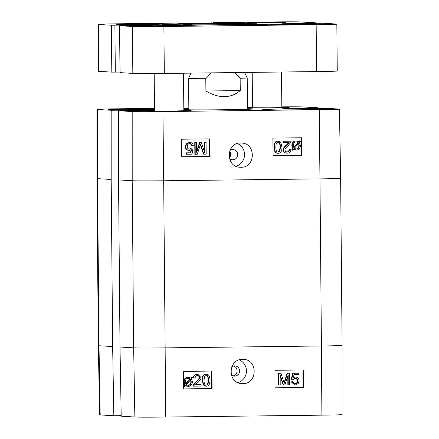<?xml version="1.0" encoding="UTF-8"?>
<svg xmlns="http://www.w3.org/2000/svg" width="439" height="439" viewBox="0 0 439 439"><rect width="100%" height="100%" fill="white"/><g stroke="black" fill="none" stroke-linecap="round" stroke-linejoin="round"><path stroke-width="0.66" d="M281.514 72.012L281.827 107.517L270.342 107.835L252.507 107.774L252.2 72.364M183.502 73.198L183.826 110.732L172.34 111.051L154.506 110.99L154.182 73.522M247.475 107.906A20.523 0.313 -0.5 0 0 271.609 107.912A20.523 0.313 -0.5 0 0 287.688 107.467A20.523 0.313 -0.5 0 0 281.822 107.297M252.507 107.555A20.523 0.313 -0.5 0 0 247.475 107.731M154.506 110.771A20.523 0.313 -0.5 0 0 148.645 111.04A20.523 0.313 -0.5 0 0 173.614 111.127A20.523 0.313 -0.5 0 0 189.692 110.683A20.523 0.313 -0.5 0 0 183.826 110.513M336.839 24.107L337.251 71.008A26.389 0.406 179.5 0 1 316.579 71.584L164.307 73.434A26.389 0.406 179.5 0 1 132.83 73.401L119.995 72.622L119.589 25.714L153.057 25.297L145.622 24.842L111.402 25.226L98.638 24.452A26.389 0.406 179.5 0 1 98.012 24.37A26.389 0.406 179.5 0 1 118.684 23.799L176.215 23.097L182.212 23.525L218.913 23.124L213.425 22.647L270.956 21.95A26.389 0.406 179.5 0 1 302.433 21.983L315.262 22.762L281.865 23.19L292.725 23.64L323.45 23.251L336.214 24.024A26.389 0.406 179.5 0 1 336.839 24.107A26.389 0.406 179.5 0 1 316.168 24.683L163.895 26.527A26.389 0.406 179.5 0 1 132.419 26.494L119.589 25.714M119.99 72.078L111.808 72.128L99.044 71.359A26.389 0.406 179.5 0 1 98.418 71.277L98.012 24.37M241.461 23.201L231.715 23.476L244.155 23.552L256.59 23.256L241.461 23.201M188.007 24.952L178.261 25.226L190.702 25.308L203.136 25.012L188.007 24.952M256.469 24.107L245.906 24.403L249.934 24.513L272.877 24.167L256.469 24.107M135.338 23.849A23.75 0.362 -0.5 0 0 116.741 24.37A23.75 0.362 -0.5 0 0 140.485 24.524A23.75 0.362 -0.5 0 0 164.23 23.958A23.75 0.362 -0.5 0 0 135.338 23.849M289.224 24.008A23.75 0.362 -0.5 0 0 270.622 24.529A23.75 0.362 -0.5 0 0 294.371 24.683A23.75 0.362 -0.5 0 0 318.11 24.118A23.75 0.362 -0.5 0 0 289.224 24.008M164.235 25.594A19.349 0.296 -0.5 0 0 149.079 26.022A19.349 0.296 -0.5 0 0 168.428 26.142A19.349 0.296 -0.5 0 0 187.777 25.681A19.349 0.296 -0.5 0 0 164.235 25.594M262.231 22.378A19.349 0.296 -0.5 0 0 247.075 22.806A19.349 0.296 -0.5 0 0 266.429 22.927A19.349 0.296 -0.5 0 0 285.773 22.466A19.349 0.296 -0.5 0 0 262.231 22.378M172.538 24.019L161.975 24.315L165.997 24.425L188.94 24.079L172.538 24.019M210.061 23.794A34.012 0.521 -0.5 0 0 183.42 24.546A34.012 0.521 -0.5 0 0 217.431 24.76A34.012 0.521 -0.5 0 0 251.432 23.947A34.012 0.521 -0.5 0 0 210.061 23.794M234.574 72.578L240.149 78.279L240.259 90.588C230.552 98.572 219.105 98.715 205.907 91.005L205.803 78.696L211.274 72.863M240.259 90.588L205.907 91.005M189.225 143.575C190.411 143.564 191.152 144.294 191.442 145.77L191.827 145.792C191.53 144.316 190.795 143.586 189.604 143.602C188.112 143.712 187.31 144.678 187.206 146.5C187.299 148.206 188.122 149.084 189.67 149.134L191.75 147.965L193.067 148.124L192.013 154.166L186.323 154.232L186.312 152.854L190.872 152.799L191.464 149.65L188.633 150.374M189.439 149.128L191.75 147.965M186.312 152.854L185.927 152.832L185.938 154.21L186.323 154.232M185.927 152.832L190.872 152.799M190.493 152.777L191.025 149.929M189.308 150.407C187.118 150.281 185.922 149.03 185.713 146.653L186.597 143.877L189.588 142.423C191.761 142.494 193.001 143.569 193.297 145.649L191.827 145.792M188.924 150.385C186.74 150.259 185.538 149.008 185.335 146.626L186.218 143.855L189.204 142.401M206.176 154.144L203.899 154.171L200.546 144.173L197.276 154.254L195.24 154.276L195.141 142.549L196.595 142.532L196.683 152.344L199.937 142.494L201.298 142.477L204.7 152.421L204.618 142.434L206.072 142.417L206.176 154.144M200.365 144.771L203.515 154.149L203.899 154.171M195.141 142.549L194.757 142.527L194.861 154.254L195.24 154.276M194.757 142.527L196.595 142.532M196.672 151.203L199.558 142.466L199.937 142.494M199.558 142.466L201.298 142.477M204.311 151.279L204.234 142.412L204.618 142.434M204.234 142.412L206.072 142.417M293.751 147.405L297.823 142.637L298.202 142.659L293.894 147.707L293.378 145.507C293.488 143.224 294.454 142.038 296.287 141.962L296.517 141.967M297.823 142.637L297.368 142.148L298.202 142.659M296.983 142.126L295.902 141.934M296.287 141.962L297.368 142.148M295.881 149.035L294.382 148.316L298.707 143.257L299.25 145.479C299.14 147.833 298.163 149.03 296.32 149.057L296.067 149.051M295.941 149.035C297.779 149.008 298.756 147.811 298.866 145.452L298.723 144.217L299.107 144.239M298.723 144.217L298.322 143.235M292.127 149.776L292.714 150.275L292.127 149.776L293.148 148.58L292.204 145.556C292.401 142.637 293.751 141.106 296.243 140.963L298.888 141.852L299.87 140.71L300.457 141.204L299.431 142.406L300.419 145.441C300.265 148.366 298.904 149.902 296.336 150.056L295.573 150.028M291.743 149.748L293.148 148.58M292.769 148.558L291.825 145.534C292.023 142.615 293.367 141.084 295.864 140.941M298.641 141.676L299.87 140.71M296.336 150.056L293.686 149.139L292.714 150.275M295.957 150.034L293.301 149.112M287.177 153.162C284.856 153.024 283.638 151.943 283.528 149.908C283.226 148.777 284.351 147.114 286.914 144.914L289.142 142.598L283.067 142.648L283.056 141.243L291.112 141.171L290.953 142.187L288.176 145.605C285.866 147.57 284.807 149.008 284.999 149.924C285.087 151.186 285.822 151.867 287.205 151.954C288.637 151.889 289.383 151.082 289.449 149.545L290.92 149.677C290.684 151.943 289.438 153.107 287.177 153.162L286.398 153.129M283.056 141.243L291.112 141.171M286.985 151.949L286.821 151.932C288.258 151.861 289.005 151.06 289.065 149.518L289.449 149.545M286.799 153.14C284.472 153.002 283.259 151.916 283.15 149.88C282.842 148.755 283.973 147.087 286.53 144.892L288.758 142.576M283.446 142.67L283.435 141.265M277.843 152.042L279.407 151.17L280.104 147.142C279.956 143.564 279.166 141.951 277.744 142.302M277.942 152.048L278.227 152.064C276.789 152.415 275.999 150.802 275.857 147.224C275.944 143.646 276.702 142.017 278.123 142.324C279.55 141.973 280.334 143.586 280.488 147.169L279.786 151.192L278.085 152.059M278.222 153.271C275.741 153.387 274.463 151.373 274.386 147.241C274.348 143.207 275.593 141.166 278.112 141.128L280.762 142.324L281.953 147.147C281.992 151.203 280.746 153.244 278.222 153.271L277.53 153.238M277.838 153.249C275.357 153.359 274.079 151.351 274.007 147.219C273.969 143.18 275.209 141.144 277.733 141.106L278.43 141.138L277.733 141.106M273.053 155.658L301.088 155.318L300.934 137.769M301.681 155.351L273.058 155.697L272.866 138.109L301.489 137.764L301.681 155.351L301.088 155.318M210.083 156.465L181.461 156.811L181.274 139.218L209.897 138.872L210.083 156.465L209.496 156.427L209.343 138.878M181.461 156.767L209.496 156.427M240.671 143.032L241.505 143.054C256.261 143.185 255.69 167.896 240.94 167.264L240.106 167.243C225.328 167.116 225.931 142.472 240.671 143.032M237.45 143.548A12.122 11.831 -86.5 0 1 244.528 155.373A12.122 11.831 -86.5 0 1 236.089 166.277M304.935 108.526L304.929 107.934L282.354 108.148L289.97 108.691L325.162 108.224L338.815 109.048A25.786 0.395 179.5 0 1 339.424 109.13A25.786 0.395 179.5 0 1 319.23 109.69L162.946 111.583A25.786 0.395 179.5 0 1 132.194 111.555L118.541 110.727L118.552 179.919L120.012 347.019L121.202 416.194L134.861 417.017A25.786 0.395 -0.5 0 0 165.613 417.05L321.891 415.157A25.786 0.395 -0.5 0 0 342.091 414.592L342.091 345.405A26.389 0.406 179.5 0 1 321.419 345.981L319.965 178.882L163.681 180.775L162.946 111.583M229.251 157.908C231.046 155.746 231.183 153.458 229.674 151.054M229.91 150.429A5.131 5.01 -86.5 0 1 237.718 154.967A5.131 5.01 -86.5 0 1 229.416 158.534M154.495 109.514A32.546 0.499 179.5 0 1 108.685 109.459A32.546 0.499 179.5 0 1 134.18 108.746A32.546 0.499 179.5 0 1 154.49 108.603M288.061 108.905A32.546 0.499 179.5 0 1 327.653 109.048A32.546 0.499 179.5 0 1 295.112 109.832A32.546 0.499 179.5 0 1 262.566 109.618A32.546 0.499 179.5 0 1 288.061 108.905M281.822 107.264A21.988 0.335 179.5 0 1 289.153 107.456A21.988 0.335 179.5 0 1 272.196 107.928A21.988 0.335 179.5 0 1 247.475 107.967M247.475 107.665A21.988 0.335 179.5 0 1 252.507 107.522M183.826 110.48A21.988 0.335 179.5 0 1 191.157 110.666A21.988 0.335 179.5 0 1 169.169 111.199A21.988 0.335 179.5 0 1 147.18 111.051A21.988 0.335 179.5 0 1 154.506 110.738M188.847 109.212A35.186 0.538 -0.5 0 0 183.815 109.437M183.82 109.668A35.186 0.538 -0.5 0 0 221.728 109.761A35.186 0.538 -0.5 0 0 253.347 108.954A35.186 0.538 -0.5 0 0 247.481 108.696M121.197 415.662L113.838 415.749L112.647 346.574L111.188 179.474L111.171 110.282L97.518 109.459A25.786 0.395 179.5 0 1 96.909 109.377A25.786 0.395 179.5 0 1 117.109 108.817L154.484 108.362M111.171 110.282L146.363 109.816L154.501 110.304M154.501 110.348L118.541 110.727M304.929 107.934L317.798 107.78L317.803 108.312M281.822 106.842A25.786 0.395 179.5 0 1 304.139 106.951L317.798 107.78M247.47 107.237L252.502 107.176M188.841 108.521L183.809 108.581M293.016 381.656C293.307 383.132 294.048 383.862 295.233 383.845C296.726 383.735 297.527 382.77 297.637 380.948C297.543 379.241 296.726 378.363 295.178 378.314L293.098 379.483L291.781 379.318L292.846 373.282L298.536 373.216L298.547 374.593L293.982 374.648L293.384 377.798L295.546 377.041C297.73 377.167 298.926 378.418 299.129 380.794L298.24 383.565L295.249 385.025L294.695 385.003L291.545 381.798L293.016 381.656L291.545 381.798M294.959 383.834L294.849 383.807C296.347 383.697 297.148 382.731 297.258 380.909C297.165 379.203 296.341 378.325 294.794 378.275M295.524 378.33L295.178 378.314M291.781 379.318L293.098 379.483M291.397 379.28L292.467 373.243L292.846 373.282M292.467 373.243L298.536 373.216M293.005 377.759L295.162 377.002M294.695 385.003L291.161 381.76M278.683 373.304L280.96 373.276L284.291 383.274L287.583 373.194L289.619 373.172L289.696 384.893L288.242 384.915L288.171 375.104L284.9 384.954L283.539 384.97L280.153 375.027L280.219 385.008L278.765 385.03L278.683 373.304L278.304 373.265L280.96 373.276M284.093 382.643L287.205 373.155L287.583 373.194M287.205 373.155L289.619 373.172M287.797 376.223L287.858 384.877L288.242 384.915M280.159 376.13L283.155 384.932L283.539 384.97M278.304 373.265L278.381 384.992L278.765 385.03M187.782 385.332L187.941 385.332C189.774 385.25 190.745 384.07 190.861 381.787L190.345 379.587M187.941 385.332L186.41 384.668L190.729 379.625L191.239 381.826C191.124 384.109 190.153 385.288 188.326 385.371L187.969 385.354M185.757 383.768L189.857 378.972L190.241 379.011L185.906 384.07L185.368 381.853C185.483 379.494 186.46 378.303 188.304 378.275L188.677 378.286M189.857 378.972L188.485 378.275M188.304 378.275L190.241 379.011M191.914 377.057L192.501 377.556L191.475 378.753L192.408 381.776C192.205 384.696 190.861 386.227 188.364 386.369L185.719 385.475L184.742 386.622L184.155 386.122L185.181 384.926L184.199 381.886C184.358 378.967 185.724 377.425 188.287 377.277L190.938 378.193L191.914 377.057L190.685 378.012M187.799 386.347L185.34 385.437M184.155 386.122L184.742 386.622M183.771 386.084L185.181 384.926M184.797 384.888L183.815 381.848C183.979 378.928 185.34 377.386 187.908 377.238L188.852 377.299M201.057 386.068L193.489 386.161L193.648 385.157L196.392 381.787C198.675 379.856 199.723 378.434 199.531 377.535C199.443 376.289 198.719 375.619 197.363 375.532C195.948 375.597 195.207 376.393 195.146 377.908L193.692 377.776C193.928 375.537 195.163 374.396 197.391 374.341L197.973 374.368L200.98 377.551C201.276 378.665 200.162 380.306 197.638 382.473L195.437 384.751L201.046 384.685L201.057 386.068M193.648 385.157L193.27 385.118L193.111 386.122L193.489 386.161M193.27 385.118L196.013 381.749C198.291 379.817 199.339 378.396 199.152 377.496C199.065 376.25 198.34 375.581 196.979 375.493M197.682 375.543L197.363 375.532M197.973 374.368L197.007 374.302C194.779 374.357 193.55 375.504 193.314 377.738L193.692 377.776M195.459 384.707L201.046 384.685M206.209 375.422C207.625 375.076 208.399 376.667 208.536 380.196C208.443 383.719 207.696 385.327 206.292 385.019C204.887 385.371 204.113 383.779 203.976 380.251L204.673 376.283L206.423 375.433M205.896 384.981L205.913 384.981C207.312 385.288 208.064 383.681 208.157 380.158C208.02 376.629 207.246 375.038 205.831 375.383M206.303 386.199L203.691 385.025L202.527 380.267C202.5 376.272 203.729 374.258 206.22 374.237L206.676 374.253L206.22 374.237C208.662 374.121 209.919 376.102 209.985 380.179C210.018 384.152 208.788 386.161 206.303 386.199L205.452 386.144M205.918 386.161L203.312 384.987L202.143 380.229C202.121 376.234 203.35 374.22 205.842 374.198M183.453 388.916L211.444 388.575L211.324 371.059M275.05 387.873L274.929 370.291L303.552 369.94L303.673 387.527L275.05 387.873M275.05 387.802L303.036 387.467L302.915 369.951M303.673 387.527L303.036 387.467M183.458 388.987L183.337 371.399L211.96 371.054L212.081 388.641L183.458 388.987M212.081 388.641L211.444 388.575M242.602 359.376L243.442 359.398C258.214 359.525 257.463 384.24 242.756 383.609L241.922 383.587C227.15 383.466 227.868 358.828 242.602 359.376M239.359 359.903A12.122 11.831 -86.5 0 1 246.416 371.751A12.122 11.831 -86.5 0 1 237.938 382.632M233.065 375.899C235.606 375.197 236.95 373.496 237.104 370.807C236.972 368.431 235.831 366.817 233.674 365.978M231.819 366.757A5.131 5.01 -86.5 0 1 239.612 370.955A5.131 5.01 -86.5 0 1 231.265 374.851M112.647 346.574L98.995 345.745A26.389 0.406 179.5 0 1 98.363 345.663L99.576 414.844A25.786 0.395 -0.5 0 0 100.185 414.926L113.838 415.749M132.83 73.401L132.419 26.494M164.307 73.434L163.895 26.527M120.066 72.627L119.655 25.725M145.627 25.424L145.622 24.842M142.126 25.467L142.121 24.836M124.665 25.616L124.665 25.05M123.205 25.632L123.2 25.127M115.309 72.133L114.897 25.232M111.808 72.128L111.402 25.226M99.044 71.359L98.638 24.452M217.267 23.146L217.267 22.817M215.873 23.163L215.867 22.817M214.441 23.179L214.435 22.833M213.041 23.196L213.036 22.833M211.197 23.218L211.197 22.718M312.974 23.333L312.969 22.828M304.671 23.492L304.666 22.927M303.272 23.508L303.267 22.927M302.954 23.514L302.948 22.905M301.555 23.53L301.549 22.905M316.579 71.584L316.168 24.683M244.539 72.457L247.217 77.922A29.32 0.45 179.5 0 1 240.149 78.279M205.803 78.696A29.32 0.45 179.5 0 1 189.275 78.526A29.32 0.45 179.5 0 1 188.578 78.433L188.852 109.805M185.335 146.626L185.713 146.653M186.218 143.855L186.597 143.877M200.727 145.88L201.111 145.902M298.866 145.452L299.25 145.479M292.078 147.219L292.456 147.241M291.825 145.534L292.204 145.556M283.15 149.88L283.528 149.908M286.53 144.892L286.914 144.914M279.407 151.17L279.786 151.192M280.104 147.142L280.488 147.169M274.007 147.219L274.386 147.241M339.424 109.13L340.637 178.305A26.389 0.406 179.5 0 1 319.965 178.882L319.23 109.69M111.188 179.474L97.535 178.651L97.518 109.459M321.891 415.157L321.419 345.981L165.141 347.875L163.681 180.775A26.389 0.406 179.5 0 1 132.205 180.742L118.552 179.919M165.613 417.05L165.141 347.875A26.389 0.406 179.5 0 1 133.665 347.842L132.205 180.742L132.194 111.555M100.185 414.926L98.995 345.745L97.535 178.651A26.389 0.406 179.5 0 1 96.909 178.569L96.909 109.377M98.363 345.663L96.909 178.569M134.861 417.017L133.665 347.842L120.012 347.019M297.258 380.909L297.637 380.948M284.51 381.348L284.889 381.387M190.861 381.787L191.239 381.826M186.515 386.111L186.899 386.15M183.815 381.848L184.199 381.886M187.908 377.238L188.287 377.277M196.013 381.749L196.392 381.787M199.152 377.496L199.531 377.535M197.007 374.302L197.391 374.341M208.157 380.158L208.536 380.196M203.312 384.987L203.691 385.025M202.143 380.229L202.527 380.267M303.53 107.934L303.536 108.543M303.217 107.912L303.223 108.548M301.818 107.912L301.823 108.565M146.363 109.816L146.368 110.452M144.963 109.816L144.969 110.469M125.499 110.052L125.505 110.644M124.034 110.129L124.039 110.661M124.122 25.621L124.116 25.105M211.132 23.218L211.126 22.713M315.268 23.305L315.262 22.762M247.217 77.922L247.486 109.295M188.578 78.433L190.943 73.11M241.505 143.054L241.17 143.037M342.091 345.405L340.637 178.305M243.442 359.404L243.003 359.376M124.956 110.101L124.961 110.65"/></g></svg>
